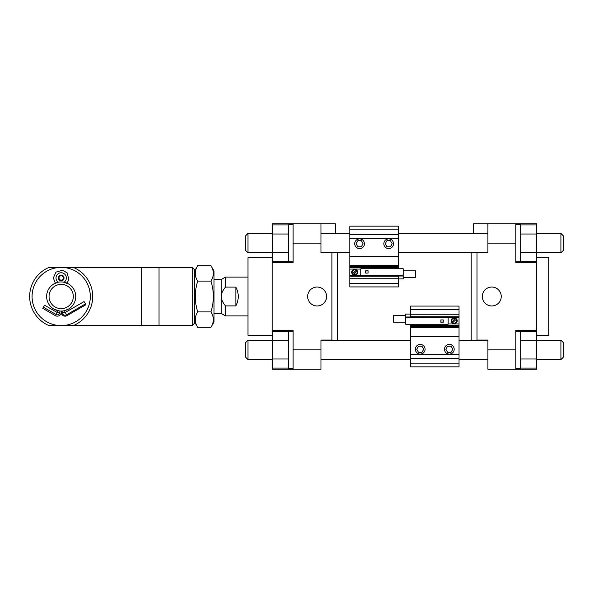 <?xml version="1.0" encoding="UTF-8"?>
<svg xmlns="http://www.w3.org/2000/svg" width="593" height="593" viewBox="0 0 593 593"><rect width="100%" height="100%" fill="white"/><g stroke="black" fill="none" stroke-linecap="round" stroke-linejoin="round"><path stroke-width="0.89" d="M482.324 296.5A9.458 9.458 0 0 1 496.519 288.309A9.458 9.458 0 0 1 496.519 304.691A9.458 9.458 0 0 1 482.324 296.5M307.656 296.5A9.458 9.458 0 0 1 321.851 288.309A9.458 9.458 0 0 1 321.851 304.691A9.458 9.458 0 0 1 307.656 296.5M520.654 331.665L536.42 331.665L536.42 368.075L520.654 368.075M520.654 358.973L536.42 358.973M520.654 340.767L536.42 340.767M520.654 224.925L536.42 224.925L536.42 261.335L520.654 261.335M520.654 252.233L536.42 252.233M520.654 234.027L536.42 234.027M288.25 368.075L272.483 368.075L272.483 331.665L288.25 331.665M288.25 340.767L272.483 340.767M288.25 358.973L272.483 358.973M288.25 261.335L272.483 261.335L272.483 224.925L288.25 224.925M288.25 234.027L272.483 234.027M288.25 252.233L272.483 252.233M487.906 359.573L459.034 359.573M410.519 359.573L320.998 359.573M247.985 340.167L247.985 359.573L245.554 357.149L245.554 342.591L247.985 340.167L272.483 340.167M272.483 359.573L247.985 359.573M293.105 331.19L288.25 331.19L288.25 368.549L293.105 368.549M515.799 331.19L520.654 331.19L520.654 368.549L515.799 368.549M536.42 340.167L560.926 340.167L560.926 359.573L536.42 359.573M560.926 340.167L563.35 342.591L563.35 357.149L560.926 359.573M473.592 233.427L473.592 223.724L487.906 223.724L487.906 252.833L398.385 252.833M349.87 252.833L320.998 252.833L320.998 223.724L335.312 223.724L335.312 233.427M247.985 233.427L247.985 252.833L245.554 250.409L245.554 235.851L247.985 233.427L272.483 233.427M272.483 252.833L247.985 252.833M293.105 224.451L288.25 224.451L288.25 261.809L293.105 261.809M515.799 224.451L520.654 224.451L520.654 261.809L515.799 261.809M536.42 233.427L560.926 233.427L560.926 252.833L536.42 252.833M560.926 233.427L563.35 235.851L563.35 250.409L560.926 252.833M536.665 359.573L536.665 369.276L515.799 369.276L515.799 330.464L536.665 330.464L536.665 340.167M536.665 252.833L536.665 262.536L515.799 262.536L515.799 223.724L536.665 223.724L536.42 226.63M536.665 226.63L536.665 233.427M476.987 252.833L476.987 340.048L487.906 340.048L487.906 369.276L515.799 369.276M536.665 262.536L536.665 330.464M471.168 340.167L471.168 252.833M272.239 233.427L272.239 223.724L293.105 223.724L293.105 262.536L272.239 262.536L272.239 330.464L293.105 330.464L293.105 369.276L320.998 369.276L320.998 340.048L331.917 340.048L331.917 252.833M337.743 252.833L337.743 340.167M293.105 223.724L320.998 223.724M293.105 369.276L272.239 369.276L272.483 366.37M272.239 335.312L247.985 335.312L247.985 257.688L272.239 257.688M536.665 257.688L548.792 257.688L548.792 335.312L536.665 335.312M272.239 262.536L272.239 252.833M272.239 366.37L272.239 359.573M272.239 340.167L272.239 330.464M487.906 223.724L515.799 223.724M235.851 287.101C239.061 293.365 239.061 299.635 235.851 305.899L235.851 287.101L225.496 287.101C222.671 290.451 221.271 293.579 221.3 296.5L221.3 313.482L225.496 315.906L247.985 315.906M235.851 305.899L225.496 305.899C222.671 302.549 221.271 299.421 221.3 296.5L221.3 279.518L225.496 277.094L225.496 287.101M225.496 305.899L225.496 315.906M210.938 311.903C214.147 301.637 214.147 291.363 210.938 281.097C214.147 275.96 214.147 270.823 210.938 265.686L197.699 265.686C194.482 270.823 194.482 275.96 197.699 281.097C194.482 291.363 194.482 301.637 197.699 311.903C194.482 317.04 194.482 322.177 197.699 327.314L210.938 327.314C214.147 322.177 214.147 317.04 210.938 311.903L197.699 311.903M210.938 327.314L214.021 321.969L214.021 271.031L210.938 265.686M194.615 321.969L197.699 327.314M197.699 281.097L210.938 281.097M62.117 311.029L62.117 312.266A2.95 2.95 0 0 0 66.542 314.824L85.451 303.905L85.918 304.713L67.009 315.632A3.884 3.884 0 0 1 61.19 312.266L61.287 311.058M62.117 312.266L65.193 312.481L84.095 301.563L85.451 303.905M61.19 312.266A3.884 3.884 0 0 1 55.364 315.632L42.763 308.353L44.579 305.202L57.187 312.481L56.016 314.498L43.415 307.218M57.187 312.481L59.878 312.266A2.572 2.572 0 0 1 56.016 314.498M59.878 312.266L59.878 310.999M64.066 282.231A5.167 5.167 0 0 0 63.621 273.38A5.167 5.167 0 0 0 56.016 277.939A5.167 5.167 0 0 0 58.307 282.231M58.351 277.939A2.839 2.839 0 0 0 62.606 280.4A2.839 2.839 0 0 0 62.606 275.486A2.839 2.839 0 0 0 58.351 277.939M61.19 280.126A2.187 2.187 0 0 0 63.369 277.939A2.187 2.187 0 0 0 61.19 275.76A2.187 2.187 0 0 0 59.003 277.939A2.187 2.187 0 0 0 61.19 280.126M55.193 309.761L54.326 309.338M53.674 308.968L58.996 310.888M64.37 310.702L68.41 309.138M141.245 267.391L49.056 267.391A31.54 31.54 0 0 0 49.056 325.609L61.19 325.609A29.109 29.109 0 0 0 86.4 281.942A29.109 29.109 0 0 0 35.973 281.942A29.109 29.109 0 0 0 61.19 325.609L141.245 325.609L141.245 267.391L159.035 267.391L159.035 325.609L141.245 325.609M67.187 283.239L68.047 283.662M68.699 284.032L63.377 282.112M58.003 282.298L53.674 284.032M61.19 311.058A14.558 14.558 0 0 0 73.791 289.221A14.558 14.558 0 0 0 48.582 289.221A14.558 14.558 0 0 0 61.19 311.058M61.19 308.627A12.127 12.127 0 0 0 71.694 290.437A12.127 12.127 0 0 0 50.679 290.437A12.127 12.127 0 0 0 61.19 308.627M192.184 267.391L194.615 269.815L194.615 323.185L192.184 325.609L192.184 267.391L159.035 267.391M192.184 325.609L159.035 325.609M73.317 267.391A31.54 31.54 0 0 1 73.317 325.609M365.636 273.062L365.636 270.786L368.068 270.786L368.068 273.062L365.636 273.062L365.636 270.957L368.068 270.957L368.068 273.062M349.87 229.128L398.385 229.128L398.385 226.148L349.87 226.148L349.87 275.441L403.24 275.1L403.24 268.74L360.789 268.74L360.789 275.1M353.51 274.359A2.55 2.387 0 0 0 356.964 271.127L353.51 274.789A2.55 2.387 180 0 1 352.479 273.825L355.933 270.586A2.55 2.387 180 0 1 356.786 271.29M352.479 273.825L355.933 270.586M355.933 270.163A2.55 2.387 0 0 0 352.479 273.395M352.175 272.261L352.175 273.114A2.55 2.387 0 0 0 352.398 274.085M357.045 274.085A2.55 2.387 0 0 0 357.268 273.114L357.268 272.261M351.723 272.684A3.032 2.839 180 0 1 352.398 271.29M355.933 270.512A3.032 2.839 180 0 1 356.927 271.164M357.045 271.29A3.032 2.839 180 0 1 357.72 272.684M357.757 272.261A3.032 2.839 180 0 1 354.725 275.1A3.032 2.839 180 0 1 351.686 272.261A3.032 2.839 180 0 1 354.725 269.422A3.032 2.839 180 0 1 357.757 272.261M349.87 269.081L360.789 269.081M403.24 270.771L415.367 270.771L415.367 277.324L403.24 277.324M398.385 276.012L403.24 276.012L403.24 278.895L398.385 278.895M403.24 276.012L403.24 275.1M349.87 275.53L349.87 286.923L398.385 286.923L398.385 275.53M357.824 246.777L356.074 243.745L357.824 240.714L361.322 240.714L363.072 243.745L361.322 246.777L357.824 246.777M386.933 246.777L385.183 243.745L386.933 240.714L390.439 240.714L392.188 243.745L390.439 246.777L386.933 246.777M354.725 243.745A4.855 4.855 0 0 1 361.997 239.542A4.855 4.855 0 0 1 361.997 247.948A4.855 4.855 0 0 1 354.725 243.745M383.834 243.745A4.855 4.855 0 0 1 391.113 239.542A4.855 4.855 0 0 1 391.113 247.948A4.855 4.855 0 0 1 383.834 243.745M398.385 229.128L398.385 268.74M349.87 266.472L398.385 266.472M443.267 319.938L443.267 322.214L440.844 322.214L440.844 319.938L443.267 319.938L443.267 322.043L440.844 322.043L440.844 319.938M459.034 363.872L410.519 363.872L410.519 366.852L459.034 366.852L459.034 317.559L405.664 317.9L405.664 324.26L448.123 324.26L448.123 317.9M455.394 318.641A2.55 2.387 180 0 0 451.94 321.873L455.394 318.211A2.55 2.387 0 0 1 456.425 319.175L452.97 322.414A2.55 2.387 0 0 1 452.118 321.71M456.425 319.175L452.97 322.414M452.97 322.837A2.55 2.387 180 0 0 456.425 319.605M456.729 320.739L456.729 319.886A2.55 2.387 180 0 0 456.514 318.915M451.859 318.915A2.55 2.387 180 0 0 451.636 319.886L451.636 320.739M457.181 320.316A3.032 2.839 0 0 1 456.514 321.71M452.97 322.488A3.032 2.839 0 0 1 451.977 321.836M451.859 321.71A3.032 2.839 0 0 1 451.184 320.316M451.154 320.739A3.032 2.839 0 0 1 454.186 317.9A3.032 2.839 0 0 1 457.218 320.739A3.032 2.839 0 0 1 454.186 323.578A3.032 2.839 0 0 1 451.154 320.739M459.034 323.919L448.123 323.919M405.664 322.229L393.537 322.229L393.537 315.676L405.664 315.676M410.519 316.988L405.664 316.988L405.664 314.105L410.519 314.105M405.664 316.988L405.664 317.9M459.034 317.47L459.034 306.077L410.519 306.077L410.519 317.47M451.08 346.223L452.837 349.255L451.08 352.286L447.582 352.286L445.832 349.255L447.582 346.223L451.08 346.223M421.971 346.223L423.721 349.255L421.971 352.286L418.473 352.286L416.723 349.255L418.473 346.223L421.971 346.223M454.186 349.255A4.855 4.855 0 0 1 446.907 353.458A4.855 4.855 0 0 1 446.907 345.052A4.855 4.855 0 0 1 454.186 349.255M425.07 349.255A4.855 4.855 0 0 1 417.798 353.458A4.855 4.855 0 0 1 417.798 345.052A4.855 4.855 0 0 1 425.07 349.255M410.519 363.872L410.519 324.26M459.034 326.528L410.519 326.528M487.906 349.87L515.799 349.87M487.906 243.13L515.799 243.13M293.105 243.13L320.998 243.13M293.105 349.87L320.998 349.87M65.193 312.481L66.542 314.824M349.87 238.408L398.385 238.408M349.87 234.405L398.385 234.405M349.87 283.424L398.385 283.424M349.87 278.74L398.385 278.74M349.87 276.242L398.385 276.242M349.87 267.606L398.385 267.606M349.87 265.427L398.385 265.427M349.87 256.339L398.385 256.339M459.034 354.592L410.519 354.592M459.034 358.595L410.519 358.595M459.034 309.576L410.519 309.576M459.034 314.26L410.519 314.26M459.034 316.758L410.519 316.758M459.034 325.394L410.519 325.394M459.034 327.573L410.519 327.573M459.034 336.661L410.519 336.661M320.998 340.167L410.519 340.167M459.034 340.167L487.906 340.167M320.998 233.427L349.87 233.427M398.385 233.427L487.906 233.427M225.496 277.094L247.985 277.094M214.021 313.482L221.3 313.482M214.021 279.518L221.3 279.518M194.615 271.031L197.699 265.686M64.822 312.266L64.822 310.591M57.551 312.266L57.551 310.591M67.016 283.165L68.84 279.555L67.15 272.876L62.554 270.238L55.942 272.135L53.363 277.939L55.357 283.165M349.87 275.449L398.385 275.449M459.034 317.551L410.519 317.551"/></g></svg>

